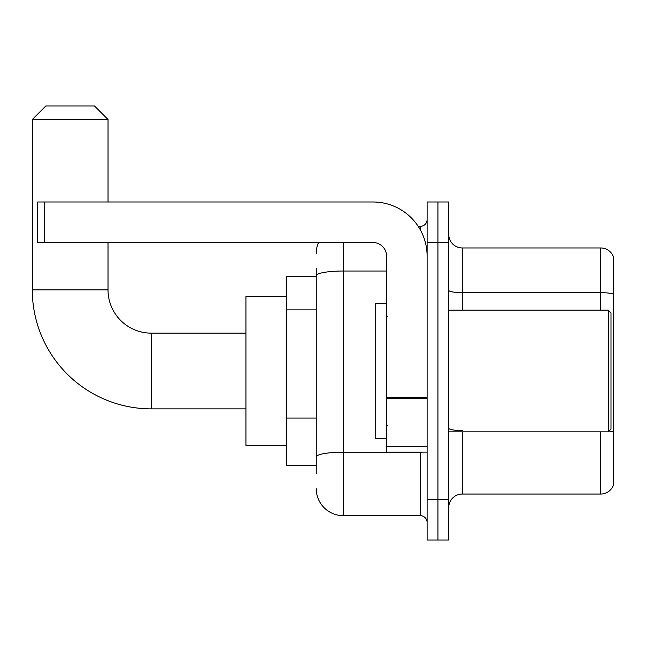 <?xml version="1.0" encoding="UTF-8"?>
<svg xmlns="http://www.w3.org/2000/svg" width="646" height="646" viewBox="0 0 646 646"><rect width="100%" height="100%" fill="white"/><g stroke="black" fill="none" stroke-linecap="round" stroke-linejoin="round"><path stroke-width="0.97" d="M316.241 301.763L316.241 268.243L316.241 276.351L286.493 276.351L286.493 465.645L316.241 465.645M316.241 473.76L316.241 268.243M343.284 242.549L343.284 515.669L420.352 515.669A6.759 6.759 0 0 1 427.111 522.436A6.759 6.759 0 0 0 420.352 515.669L420.352 452.127M427.111 499.447L427.111 540.008L437.931 540.008L437.931 499.447L437.931 540.008L448.744 540.008L448.744 499.447L437.931 499.447L437.931 242.549L437.931 499.447L427.111 499.447L427.111 242.549L437.931 242.549L437.931 201.988L437.931 242.549L448.744 242.549L448.744 499.447M448.744 242.549L448.744 201.988L427.111 201.988L427.111 242.549M418.196 226.326L420.352 226.326A6.759 6.759 0 0 0 427.111 219.567M316.241 461.591L316.241 426.15M316.241 253.369A27.043 27.043 0 0 1 318.494 242.549M343.284 515.669A27.043 27.043 0 0 1 316.241 488.634M448.744 507.562A13.518 13.518 0 0 1 462.27 494.037L600.723 494.037L600.723 431.843M613.7 257.697A13.518 13.518 0 0 0 600.723 247.959A13.518 13.518 0 0 1 613.7 257.697L613.7 484.306A13.518 13.518 0 0 1 600.723 494.037M613.7 294.342A13.518 2.35 180 0 0 600.723 292.654L600.723 247.959L462.27 247.959A13.518 13.518 0 0 1 448.744 234.441A13.518 13.518 0 0 0 462.27 247.959L462.27 310.153M245.932 408.861L151.285 408.861A118.985 118.985 0 0 1 32.3 289.876L32.3 119.51L45.818 105.992L94.494 105.992L108.019 119.51L32.3 119.51M151.285 408.861L151.285 333.142A43.266 43.266 0 0 1 108.019 289.876L108.019 242.549M108.019 201.988L108.019 119.51M286.493 296.635L245.932 296.635L245.932 445.36L286.493 445.36M427.111 452.127L386.55 452.127L386.55 397.452L427.111 397.452L427.111 256.074A54.086 54.086 0 0 0 373.025 201.988L44.469 201.988L44.469 242.549L373.025 242.549A13.518 13.518 0 0 1 386.55 256.074L386.55 397.452M44.469 242.549L37.71 242.549L37.71 201.988L44.469 201.988M608.29 310.153L610.995 312.858L610.995 429.138L608.29 431.843L608.29 310.153L448.744 310.153M386.55 303.394L375.73 303.394L375.73 438.602L386.55 438.602M316.241 309.87L286.493 309.87M316.241 418.043L286.493 418.043M422.702 452.127A6.759 1.171 0 0 1 420.352 452.2L343.284 452.2A27.043 4.7 180 0 0 316.241 456.892M316.241 275.713A27.043 4.7 180 0 1 343.284 271.021L386.55 271.021M420.352 229.887L420.352 226.326M462.27 431.843L462.27 494.037M600.723 310.153L600.723 292.654L462.27 292.654A13.518 2.35 -0 0 1 448.744 290.304M613.7 432.255A13.518 2.35 180 0 0 609.073 431.068M462.27 430.567A13.518 2.35 0 0 1 448.744 428.217M32.3 289.876L108.019 289.876M427.111 398.622L386.55 398.622M386.55 446.539L427.111 446.539M245.932 333.142L151.285 333.142M448.744 431.843L608.29 431.843M387.899 316.92L386.55 315.563M387.899 425.084L386.55 426.433"/></g></svg>
